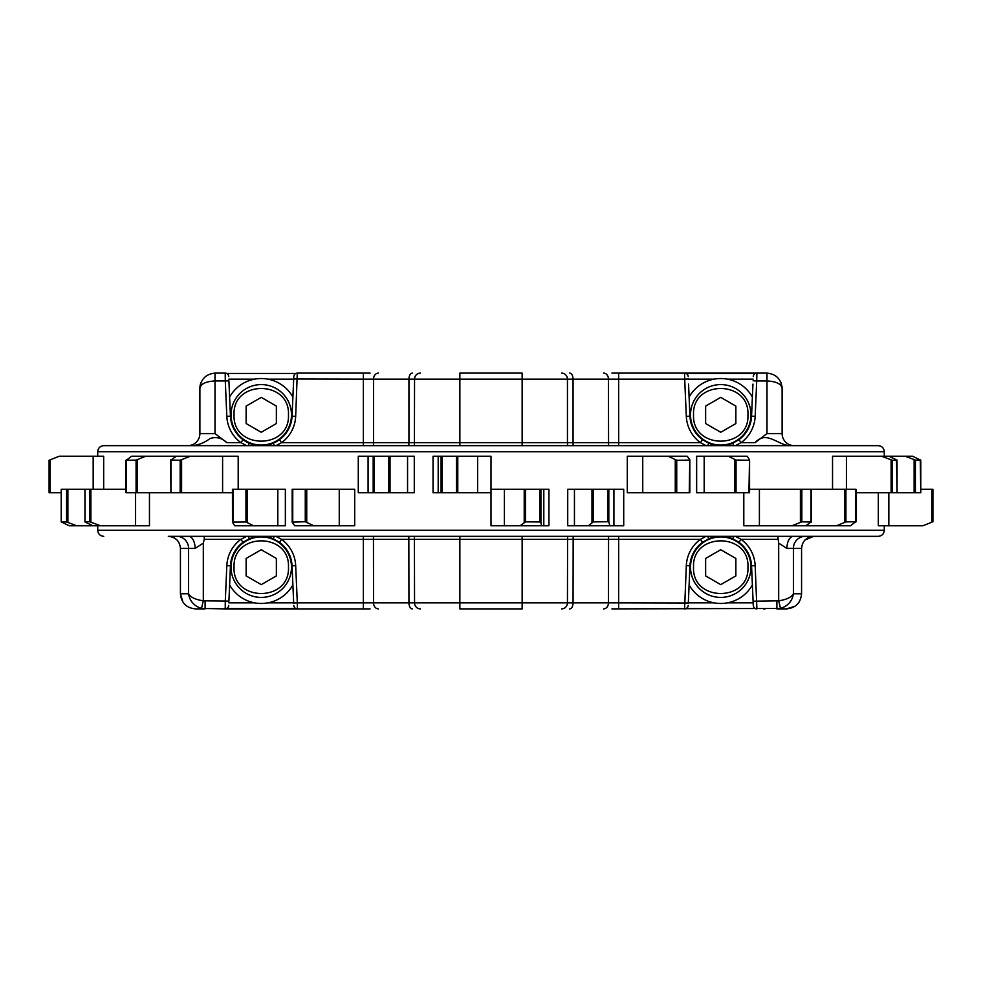 <?xml version="1.0" encoding="UTF-8"?>
<svg xmlns="http://www.w3.org/2000/svg" width="982" height="982" viewBox="0 0 982 982"><rect width="100%" height="100%" fill="white"/><g stroke="black" fill="none" stroke-linecap="round" stroke-linejoin="round"><path stroke-width="1.47" d="M735.383 536.344L741.091 539.363A34.456 34.456 0 0 1 755.17 565.669L751.549 565.828A30.835 30.835 0 0 0 738.955 542.297A30.835 30.835 0 0 1 751.549 565.828L753.28 605.428L753.096 601.193L778.689 600.824C786.557 599.609 791.467 597.252 793.407 593.779L801.57 593.779C800.686 602.948 795.653 607.993 786.459 608.889L776.897 608.889L786.459 608.889L794.819 606.373M797.175 604.446L799.041 602.162M805.117 539.891L813.673 536.344L878.239 536.344L168.327 536.344C175.668 537.056 179.706 541.082 180.43 548.435L180.43 593.779L180.43 548.435C179.718 541.094 175.68 537.068 168.327 536.344L176.821 536.344A12.091 11.772 -90 0 1 188.593 548.435L180.43 548.435M611.921 373.111L766.991 373.111C776.111 374.068 781.144 379.101 782.114 388.221L782.114 433.565A12.091 12.091 0 0 0 794.205 445.656L878.239 445.656C881.91 446.012 883.923 448.025 884.279 451.708L97.721 451.708L97.721 456.237L97.721 451.708C98.077 448.038 100.09 446.024 103.761 445.656L187.795 445.656A12.091 12.091 0 0 0 199.886 433.565L199.886 388.221C200.856 379.101 205.889 374.068 215.009 373.111L225.099 373.111A3.633 3.633 0 0 1 228.72 376.572L228.72 376.45M932.691 521.823L932.041 522.093L932.9 521.737L932.9 489.257L920.785 489.257M49.959 459.92L59.19 456.237L49.1 460.263L49.1 492.755L61.215 492.755M103.687 489.257L103.687 456.237L59.19 456.237M103.761 536.344C100.09 535.988 98.077 533.975 97.721 530.292L97.721 525.763L97.721 530.292L884.279 530.292L884.279 525.763M370.079 608.889L225.099 608.889L297.411 608.889L297.313 602.85L363.365 602.85L363.365 539.363L281.613 539.363A34.456 34.456 0 0 1 295.68 565.669L297.313 602.85L293.679 603.009L292.059 565.828A30.835 30.835 0 0 0 279.465 542.297L273.168 538.737C265.25 535.546 257.309 535.546 249.342 538.737L243.045 542.297L240.909 539.363L246.617 536.344M801.57 593.779L801.57 548.435L793.407 548.435L793.407 593.779C792.327 601.021 788.03 605.906 780.506 608.459L611.921 608.889M195.541 608.889L205.103 608.889L195.541 608.889C186.371 608.005 181.326 602.973 180.43 593.779L182.971 602.175M293.802 376.45L292.059 416.172L293.79 376.572A3.633 3.633 0 0 1 297.411 373.111L370.079 373.111M184.849 604.47L187.145 606.348M199.96 386.748L201.04 382.44A15.111 15.111 0 0 0 199.886 388.221L199.886 433.565A12.091 12.091 0 0 1 187.795 445.656A12.091 12.091 0 0 0 199.886 433.565L215.009 433.565L226.854 442.637C221.858 437.886 216.236 436.524 209.988 438.549C204.772 442.575 198.941 444.944 192.484 445.656M248.164 445.656L249.342 443.263A30.835 30.835 0 0 1 243.045 439.703L249.342 443.263C257.259 446.454 265.201 446.454 273.168 443.263L279.465 439.703L281.613 442.637L275.893 445.656M292.219 522.277L292.17 489.257L354.698 489.257L354.698 525.763L294.772 525.763L292.219 522.277M232.476 522.203L232.439 489.257L285.357 489.257L285.357 525.763L234.686 525.763L232.476 522.203M92.959 525.763L84.943 521.933L84.943 489.257L61.215 489.257L61.215 521.872L66.616 521.97L76.645 525.763L135.59 525.763L135.59 492.755M76.645 525.763L69.194 525.763L61.215 521.872M805.179 536.344A12.091 11.772 90 0 0 793.407 548.435L786.901 548.435L778.689 543.144L777.805 536.344M706.107 445.656L700.387 442.637A34.456 34.456 0 0 1 686.32 416.331L684.687 379.15L459.858 379.15L459.858 373.111L522.142 373.111L522.142 442.637L567.449 442.637L567.584 445.656M228.72 605.55L228.72 605.428A3.633 3.633 0 0 1 225.099 608.889L201.494 608.459C193.97 605.906 189.673 601.021 188.593 593.779C190.533 597.252 195.443 599.609 203.311 600.824L225.283 601.033L226.83 565.669A34.456 34.456 0 0 1 240.909 539.363L204.281 539.363L203.311 543.144L195.099 548.435A12.091 6.567 90 0 0 188.532 536.344M765.076 608.889L763.37 608.889M363.365 608.889L363.365 602.85L522.142 602.85L522.142 608.889L459.858 608.889L459.858 539.363L363.365 539.363L363.315 536.344M103.761 445.656L878.239 445.656M782.114 388.221C781.144 383.839 776.111 381.421 766.991 380.967L756.717 380.967L755.17 416.331A34.456 34.456 0 0 1 741.091 442.637L755.146 442.637C766.279 430.141 777.351 444.76 789.516 445.656L186.371 445.656M884.279 456.237L884.279 451.708M753.169 379.15L727.306 379.15M714.184 379.15L688.321 379.15M688.542 384.109L689.941 416.172A30.835 30.835 0 0 0 702.535 439.703L708.832 443.263C716.75 446.454 724.691 446.454 732.658 443.263L738.955 439.703A30.835 30.835 0 0 0 751.549 416.172L752.948 384.109M293.458 597.891L293.679 603.009M226.83 565.669L230.451 565.828A30.835 30.835 0 0 1 243.045 542.297A30.835 30.835 0 0 0 230.451 565.828L228.904 601.193L225.283 601.033L225.222 608.889M228.831 602.85L254.694 602.85M267.816 602.85L293.679 602.85M228.831 379.15L254.694 379.15M267.816 379.15L293.679 379.15M755.146 442.637L766.991 433.565L766.991 373.111M145.606 456.237L131.539 456.237L126.347 460.263L136.081 460.116L145.606 456.237L176.22 456.237L170.966 460.079L180.16 460.214L190.25 456.237L176.22 456.237M238.196 489.257L238.196 456.237L190.25 456.237M668.288 456.237L676.733 460.263L689.254 460.116L689.781 459.748L687.216 456.237L627.302 456.237L627.302 492.755L689.83 492.755L689.781 459.981M728.411 456.237L736.046 460.079L748.922 460.214L749.524 459.871L747.277 456.237L696.643 456.237L696.643 492.755L749.561 492.755L749.524 460.067M905.232 456.237L915.384 460.079L920.699 460.214L912.671 456.237L832.54 456.237L832.54 489.257M149.46 492.755L149.46 525.763L135.59 525.763M504.392 525.763L491 525.763L491 489.257L548.95 489.257L548.95 525.763L504.392 525.763L504.392 489.257M574.445 525.763L567.719 525.763L567.719 489.257L623.717 489.257L623.717 525.763L574.445 525.763L574.445 489.257M836.443 525.763L845.919 521.908L855.653 521.737L850.473 525.763L743.804 525.763L743.804 492.755M931.832 489.257L931.832 522.203L932.691 521.847L922.908 525.763L878.313 525.763L878.313 492.755M126.236 492.755L232.439 492.755M126.236 459.92L126.347 492.755M881.529 456.237L892.343 460.263L896.996 460.116L888.992 456.237M855.96 492.755L897.057 492.755L896.517 459.748M170.929 459.711L170.966 492.755M170.929 492.755L170.696 459.969M49.309 460.214L49.309 492.755L49.309 460.214L59.251 456.237L49.309 460.214L50.168 459.871L50.168 492.755M897.057 460.092L897.057 492.755L920.785 492.755L920.294 459.871M748.922 492.755L749.524 459.871M689.254 492.755L689.781 459.748M520.104 525.763L525.53 521.847L539.94 521.97L540.91 522.338L541.499 525.763M588.39 525.763L593.251 521.908L607.784 521.737L608.815 522.093L609.908 525.763M791.909 525.763L801.84 521.847L811.034 521.97L805.854 525.763M811.071 489.257L811.071 522.338M811.034 489.257L749.561 489.257M855.764 489.257L855.764 522.093M855.653 489.257L811.304 489.257L811.304 522.08M84.943 521.933L89.657 521.737L100.446 525.763M126.04 489.257L84.943 489.257M232.439 522.093L245.954 521.97L253.503 525.763M292.17 522.142L305.267 521.737L313.7 525.763M777.719 539.363L741.091 539.363L738.955 542.297L732.658 538.737C724.741 535.546 716.799 535.546 708.832 538.737L702.535 542.297L700.387 539.363L706.107 536.344M688.198 605.55L688.21 605.428A3.633 3.633 0 0 1 684.589 608.889L686.32 565.669A34.456 34.456 0 0 1 700.387 539.363L459.858 539.363L459.858 536.344M686.32 565.669L689.941 565.828A30.835 30.835 0 0 1 702.535 542.297A30.835 30.835 0 0 0 689.941 565.828L688.321 603.009L618.635 602.85L618.685 536.344M753.169 602.85L727.306 602.85M714.184 602.85L688.321 602.85M228.904 380.807L230.451 416.172A30.835 30.835 0 0 0 243.045 439.703L240.909 442.637A34.456 34.456 0 0 1 226.83 416.331L225.283 380.967L228.904 380.807M884.279 530.292C883.923 533.962 881.91 535.976 878.239 536.344M813.673 536.344C806.332 537.056 802.294 541.082 801.57 548.435M246.617 445.656L240.909 442.637L226.854 442.637M297.288 373.111L295.68 416.331A34.456 34.456 0 0 1 281.613 442.637L363.365 442.637L363.315 445.656M412.33 373.111A6.052 3.388 90 0 0 408.942 379.15L408.942 442.637L459.858 442.637L459.858 379.15L363.365 379.15L363.365 442.637L373.541 442.637L373.442 445.656M378.389 373.111A6.052 4.849 90 0 0 373.541 379.15L373.541 442.637L408.942 442.637L408.831 445.656M420.419 373.111A6.052 5.867 90 0 0 414.551 379.15L414.416 445.656M561.581 373.111A6.052 5.867 90 0 1 567.449 379.15L567.449 442.637L573.058 442.637L573.169 445.656M603.611 373.111A6.052 4.849 90 0 1 608.459 379.15L608.558 445.656M618.635 373.111L618.685 445.656M755.17 416.331L751.549 416.172A30.835 30.835 0 0 1 738.955 439.703L741.091 442.637L735.383 445.656M204.195 536.344L204.281 539.363M275.893 536.344L281.613 539.363L279.465 542.297A30.835 30.835 0 0 1 292.059 565.828L295.68 565.669M373.442 536.344L373.541 602.85A6.052 4.849 90 0 0 378.389 608.889M408.831 536.344L408.942 602.85A6.052 3.388 90 0 0 412.33 608.889M414.416 536.344L414.551 602.85A6.052 5.867 90 0 0 420.419 608.889M567.584 536.344L567.449 602.85L573.058 602.85L573.169 536.344M608.558 536.344L608.459 602.85L618.635 602.85L618.635 608.889M688.321 378.991L684.687 379.15L684.589 373.111A3.633 3.633 0 0 1 688.21 376.572L688.198 376.45M225.222 373.111L225.283 380.967L215.009 380.967C205.889 381.421 200.856 383.839 199.886 388.221M205.103 608.889L205.103 601.033M201.494 608.459L203.311 600.824L203.311 543.144M776.897 601.033L776.897 608.889M778.689 543.144L778.689 600.824L780.506 608.459M786.901 548.435A12.091 6.567 90 0 1 793.468 536.344M292.059 416.172A30.835 30.835 0 0 1 273.168 443.263A30.835 30.835 0 0 0 292.059 416.172L295.68 416.331M293.679 378.991L363.365 379.15L363.365 373.111M297.288 608.889L297.411 608.889A3.633 3.633 0 0 1 293.79 605.428L293.802 605.55M755.17 565.669L756.901 608.889A3.633 3.633 0 0 1 753.28 605.428L753.28 605.55M753.28 376.45L753.28 376.572A3.633 3.633 0 0 1 756.901 373.111L756.778 373.111M753.28 376.572A3.633 3.633 0 0 1 756.901 373.111L756.717 380.967L753.096 380.807M569.67 373.111A6.052 3.388 90 0 1 573.058 379.15L573.058 442.637L700.387 442.637L702.535 439.703A30.835 30.835 0 0 1 689.941 416.172L686.32 416.331M477.608 492.755L491 492.755L491 456.237L433.05 456.237L433.05 492.755L477.608 492.755L477.608 456.237M407.555 492.755L414.281 492.755L414.281 456.237L358.283 456.237L358.283 492.755L407.555 492.755L407.555 456.237M292.894 584.928A36.273 36.273 0 0 1 229.616 584.928M261.261 536.945A30.233 30.233 0 0 0 231.028 567.179A30.233 30.233 0 0 0 261.261 597.412A30.233 30.233 0 0 0 291.482 567.179A30.233 30.233 0 0 0 261.261 536.945M288.463 567.179C290.144 532.084 232.366 532.084 234.047 567.179C232.366 602.273 290.144 602.273 288.463 567.179M246.138 558.451L246.138 575.906L261.261 584.634L276.372 575.906L276.372 558.451L261.261 549.724L246.138 558.451M720.739 536.945A30.233 30.233 0 0 0 690.518 567.179A30.233 30.233 0 0 0 720.739 597.412A30.233 30.233 0 0 0 750.972 567.179A30.233 30.233 0 0 0 720.739 536.945M747.953 567.179C749.634 532.084 691.856 532.084 693.538 567.179C691.856 602.273 749.634 602.273 747.953 567.179M705.628 558.451L705.628 575.906L720.739 584.634L735.862 575.906L735.862 558.451L720.739 549.724L705.628 558.451M752.384 584.928A36.273 36.273 0 0 1 689.106 584.928M261.261 384.588A30.233 30.233 0 0 0 231.028 414.821A30.233 30.233 0 0 0 261.261 445.055A30.233 30.233 0 0 0 291.482 414.821A30.233 30.233 0 0 0 261.261 384.588M288.463 414.821C290.144 379.727 232.366 379.727 234.047 414.821C232.366 449.916 290.144 449.916 288.463 414.821M246.138 406.094L246.138 423.549L261.261 432.276L276.372 423.549L276.372 406.094L261.261 397.366L246.138 406.094M229.616 397.072A36.273 36.273 0 0 1 292.894 397.072M720.739 384.588A30.233 30.233 0 0 0 690.518 414.821A30.233 30.233 0 0 0 720.739 445.055A30.233 30.233 0 0 0 750.972 414.821A30.233 30.233 0 0 0 720.739 384.588M747.953 414.821C749.634 379.727 691.856 379.727 693.538 414.821C691.856 449.916 749.634 449.916 747.953 414.821M705.628 406.094L705.628 423.549L720.739 432.276L735.862 423.549L735.862 406.094L720.739 397.366L705.628 406.094M689.106 397.072A36.273 36.273 0 0 1 752.384 397.072M215.009 373.111L215.009 433.565M180.43 593.779L188.593 593.779L188.593 548.435L195.099 548.435M137.529 459.748L137.529 492.755M136.081 460.116L136.081 492.755M892.343 460.263L892.343 492.755M891.116 459.92L891.116 492.755M846.41 456.237L846.41 489.257M181.596 459.871L181.596 492.755M222.595 456.237L222.595 492.755M180.16 460.214L180.16 492.755M93.167 456.237L93.167 489.257M915.384 460.079L915.384 492.755M914.119 459.711L914.119 492.755M736.046 460.079L736.046 492.755M734.597 459.711L734.597 492.755M704.18 456.237L704.18 492.755M676.733 460.263L676.733 492.755M675.26 459.92L675.26 492.755M642.744 456.237L642.744 492.755M543.807 525.763L543.807 489.257M540.91 522.338L540.91 489.257M539.94 521.97L539.94 489.257M525.53 521.847L525.53 489.257M524.216 522.203L524.216 489.257M613.922 525.763L613.922 489.257M608.815 522.093L608.815 489.257M607.784 521.737L607.784 489.257M593.251 521.908L593.251 489.257M591.974 522.277L591.974 489.257M801.84 521.847L801.84 489.257M800.404 522.203L800.404 489.257M759.405 525.763L759.405 489.257M845.919 521.908L845.919 489.257M844.471 522.277L844.471 489.257M932.691 521.847L932.691 489.257L932.691 521.847M888.833 525.763L888.833 492.755M67.881 522.338L67.881 489.257M66.616 521.97L66.616 489.257M61.301 521.847L61.301 489.257M90.884 522.093L90.884 489.257M89.657 521.737L89.657 489.257M85.004 521.908L85.004 489.257M277.82 525.763L277.82 489.257M247.403 522.338L247.403 489.257M245.954 521.97L245.954 489.257M233.078 521.847L233.078 489.257M339.256 525.763L339.256 489.257M306.74 522.093L306.74 489.257M305.267 521.737L305.267 489.257M292.746 521.908L292.746 489.257M569.67 608.889A6.052 3.388 90 0 0 573.058 602.85L608.459 602.85A6.052 4.849 90 0 1 603.611 608.889M561.581 608.889A6.052 5.867 90 0 0 567.449 602.85L522.142 602.85L522.142 536.344M459.858 445.656L459.858 442.637L522.142 442.637L522.142 445.656M226.83 416.331L230.451 416.172A30.835 30.835 0 0 0 243.045 439.703M226.658 608.545L295.852 608.545M686.148 608.545L755.342 608.545M295.852 373.455L226.658 373.455M755.342 373.455L686.148 373.455M766.991 433.565L782.114 433.565A12.091 12.091 0 0 0 794.205 445.656M274.346 445.656L273.168 443.263M293.79 605.428A3.633 3.633 0 0 0 297.411 608.889M273.168 538.737L274.346 536.344M249.342 538.737L248.164 536.344M753.28 605.428A3.633 3.633 0 0 0 756.901 608.889L756.901 608.889M732.658 538.737L733.836 536.344M708.832 538.737L707.654 536.344M733.836 445.656L732.658 443.263M707.654 445.656L708.832 443.263M457.784 456.237L457.784 492.755M456.47 456.237L456.47 492.755M442.06 456.237L442.06 492.755M441.09 456.237L441.09 492.755M438.193 456.237L438.193 492.755M390.026 456.237L390.026 492.755M388.749 456.237L388.749 492.755M374.216 456.237L374.216 492.755M373.185 456.237L373.185 492.755M368.078 456.237L368.078 492.755M231.028 567.179A30.233 30.233 0 0 0 261.261 597.412A30.233 30.233 0 0 0 291.482 567.179M690.518 567.179A30.233 30.233 0 0 0 720.739 597.412A30.233 30.233 0 0 0 750.972 567.179M231.028 414.821A30.233 30.233 0 0 0 261.261 445.055A30.233 30.233 0 0 0 291.482 414.821M690.518 414.821A30.233 30.233 0 0 0 720.739 445.055A30.233 30.233 0 0 0 750.972 414.821M932.9 521.737L932.9 489.257M49.1 460.276L49.1 492.755M126.04 460.153L126.04 492.755M920.785 460.19L920.785 492.755M749.561 459.969L749.561 492.755M689.83 459.871L689.83 492.755M855.96 521.859L855.96 489.257M782.04 386.748L780.96 382.44"/></g></svg>
